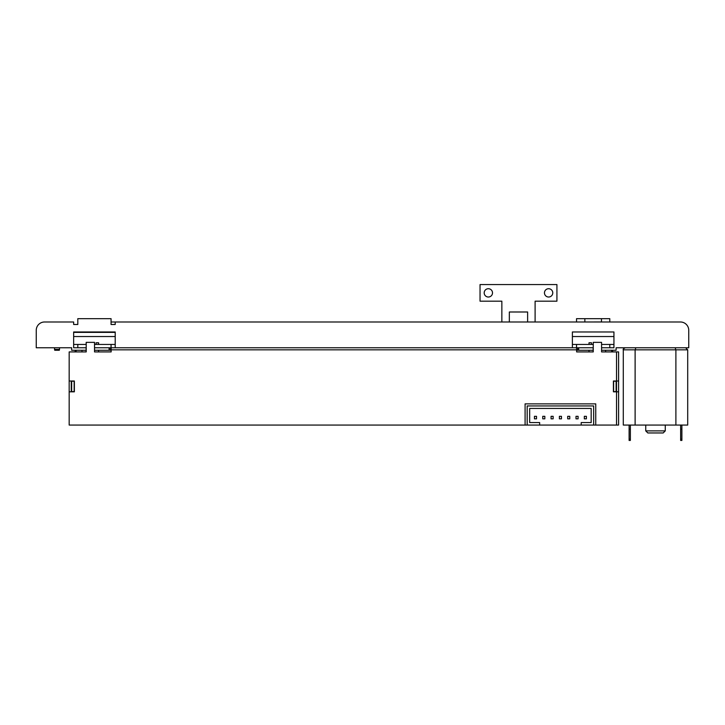 <?xml version="1.0" encoding="UTF-8"?>
<svg xmlns="http://www.w3.org/2000/svg" width="725" height="725" viewBox="0 0 725 725"><rect width="100%" height="100%" fill="white"/><g stroke="black" fill="none" stroke-linecap="round" stroke-linejoin="round"><path stroke-width="1.09" d="M595.751 425.067L593.666 425.067L593.666 405.946L527.175 405.946L527.175 425.067L525.09 425.067L525.09 403.87L595.751 403.87L595.751 425.067L618.606 425.067L618.606 391.817L613.413 391.817L613.413 381.006L618.606 381.006L618.606 391.817M552.767 292.873L552.767 292.873A4.16 4.16 180 0 1 548.617 297.023A4.16 4.16 180 0 1 544.457 292.873A4.16 4.16 180 0 1 548.617 288.713A4.16 4.16 180 0 1 552.767 292.873L552.767 292.873A4.16 4.16 180 0 1 548.617 297.023A4.16 4.16 180 0 1 544.457 292.873L544.457 292.873M492.511 292.873L492.511 292.873A4.16 4.16 180 0 1 488.351 297.023A4.16 4.16 180 0 1 484.191 292.873A4.16 4.16 180 0 1 488.351 288.713A4.16 4.16 180 0 1 492.511 292.873L492.511 292.873A4.16 4.16 180 0 1 488.351 297.023A4.16 4.16 180 0 1 484.191 292.873L484.191 292.873M509.34 321.991L509.34 311.986L527.628 311.986L527.628 321.991M527.628 312.004L509.34 312.004M535.104 301.183L556.927 301.183L535.104 301.192L535.104 321.991M556.927 301.183L556.927 284.562L480.041 284.562L480.041 301.183L501.854 301.183L480.041 301.183M618.606 381.006L618.606 351.915L601.569 351.915L601.569 342.354L593.249 342.354L593.249 351.915L576.629 351.915L576.629 347.764L111.152 347.764L111.152 351.915L94.531 351.915L94.531 342.354L86.212 342.354L86.212 351.915L69.174 351.915L69.174 381.006L74.367 381.006L74.367 391.817L69.174 391.817L69.174 425.067L525.09 425.067M71.249 391.817L71.249 381.006M69.174 391.817L69.174 381.006M616.531 425.067L616.531 351.915M601.569 344.438L613.939 344.438L613.939 336.536L572.378 336.536L572.378 344.438L593.249 344.438M73.651 344.438L86.212 344.438M94.531 344.438L115.212 344.438L115.212 336.536L73.651 336.536M605.629 351.915L605.629 350.257L616.114 350.257L616.114 347.764L688.75 347.764L688.75 330.301L688.75 344.438M73.651 332.385L115.212 332.385L102.751 331.968M572.378 347.764L572.378 331.968L613.939 331.968L572.378 331.968L613.939 331.968L613.939 347.764L601.569 347.764M613.939 321.991L680.44 321.991L601.469 321.991L601.469 318.665L576.538 318.665L576.538 321.991L576.538 318.665M111.061 321.991L115.212 321.991L115.212 324.483L111.061 324.483L111.061 318.665L77.811 318.665L77.811 324.483L73.651 324.483L73.651 321.991L44.56 321.991A8.31 8.31 90 0 0 36.25 330.301L36.25 347.764L71.666 347.764L71.666 350.257L76.243 350.257L74.575 351.915M77.811 344.438L77.811 347.764L73.651 347.764L73.651 331.968L115.212 331.968L115.212 347.764M688.75 330.301A8.31 8.31 0 0 0 680.44 321.991M601.469 321.991L584.848 321.991L601.469 321.954M584.848 321.991L115.212 321.991M609.788 318.665L609.788 321.991L609.788 318.665L601.469 318.665M576.538 344.438L576.538 347.764M593.159 351.915L593.159 347.764L576.629 347.764M609.788 347.764L609.788 344.438M86.121 351.915L86.121 347.764L77.811 347.764M111.152 347.764L94.531 347.764M111.061 347.764L111.061 344.438M57.157 350.257L54.747 350.257L54.538 349.423L59.523 349.423L59.314 350.257L57.157 350.257M635.118 425.067L635.118 349.84L623.292 349.84L623.292 425.067L687.708 425.067L687.708 349.84L685.632 347.764M635.87 347.764L635.118 349.84L675.89 349.84L675.89 425.067M687.708 349.84L675.89 349.84L675.129 347.764M629.11 439.196L630.36 439.196L630.36 440.438L629.11 440.438L629.11 425.067M630.36 439.196L630.36 425.067M629.11 429.218L630.36 429.218M681.89 439.196L680.648 439.196L680.648 440.438L681.89 440.438L681.89 425.067M680.648 439.196L680.648 425.067M681.89 429.218L680.648 429.218M663.194 432.961L647.815 432.961L663.194 432.961L665.269 430.886L645.739 430.886L647.815 432.961M665.269 425.067L665.269 430.886M616.114 381.006L616.114 391.817M578.704 350.257L578.704 347.764L577.481 349.205L578.704 347.755L576.792 350.257M616.114 391.609L613.622 391.609L613.622 381.214L616.114 381.214M110.988 350.257L109.076 347.764L109.076 350.257M71.666 381.214L74.158 381.214L74.158 391.609L71.666 391.609L71.666 381.006M605.629 350.257L601.569 350.257M589.008 344.438L589.008 342.771L591.5 342.771L591.5 344.438M593.159 350.257L589.008 350.257L589.008 351.915M98.591 344.438L98.591 342.771L96.099 342.771L96.099 344.438M98.591 351.915L98.591 350.257L94.531 350.257M86.212 342.354L86.121 344.438M593.249 342.354L593.159 344.438M612.371 351.915A2.075 2.075 0 0 1 611.537 350.257L613.205 351.915M529.667 408.438L529.667 422.566L539.645 422.566L529.667 422.566L529.667 408.438L591.174 408.438L591.174 422.566L591.174 408.438M581.205 422.566L591.174 422.566L581.205 422.566L581.205 425.067L539.645 425.067L539.645 422.566M569.768 416.331L569.768 418.833L567.693 418.833L567.693 416.331L569.768 416.331M553.148 416.331L553.148 418.833L551.072 418.833L551.072 416.331L553.148 416.331M561.458 416.331L561.458 418.833L559.383 418.833L559.383 416.331L561.458 416.331M544.838 416.331L544.838 418.833L542.753 418.833L542.753 416.331L544.838 416.331M586.398 416.331L586.398 418.833L584.314 418.833L584.314 416.331L586.398 416.331M578.088 416.331L578.088 418.833L576.003 418.833L576.003 416.331L578.088 416.331M581.205 425.067L593.666 425.067M527.175 425.067L539.645 425.067M536.527 416.331L536.527 418.833L534.443 418.833L534.443 416.331L536.527 416.331M501.854 301.183L501.854 321.991M86.121 350.257L81.97 350.257L81.97 351.915M75.409 351.915A2.075 2.075 0 0 0 76.243 350.257L81.97 350.257M98.591 350.257L111.152 350.257M576.629 350.257L589.008 350.257M111.152 349.84L576.629 349.84M584.848 321.954L584.848 318.665M54.538 347.764L54.538 349.423M59.523 347.764L59.523 349.423M623.292 349.84C622.784 349.305 623.482 348.616 625.367 347.764M645.739 425.067L645.739 430.886M109.076 347.764L110.3 349.205L109.076 347.755"/></g></svg>
